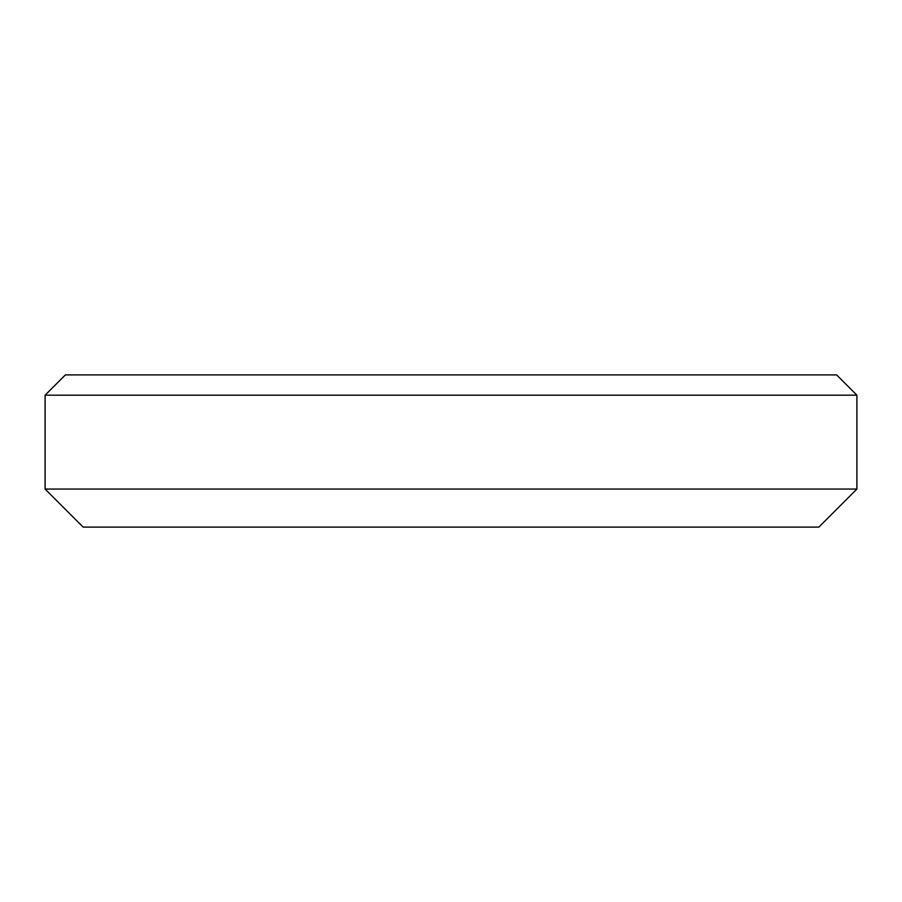 <?xml version="1.0" encoding="UTF-8"?>
<svg xmlns="http://www.w3.org/2000/svg" width="902" height="902" viewBox="0 0 902 902"><rect width="100%" height="100%" fill="white"/><g stroke="black" fill="none" stroke-linecap="round" stroke-linejoin="round"><path stroke-width="1.35" d="M45.1 395.189L65.395 374.894L836.605 374.894L856.9 395.189L45.1 395.189L45.1 489.053L856.9 489.053L856.9 395.189M856.9 489.053L818.847 527.106L83.153 527.106L45.1 489.053"/></g></svg>
